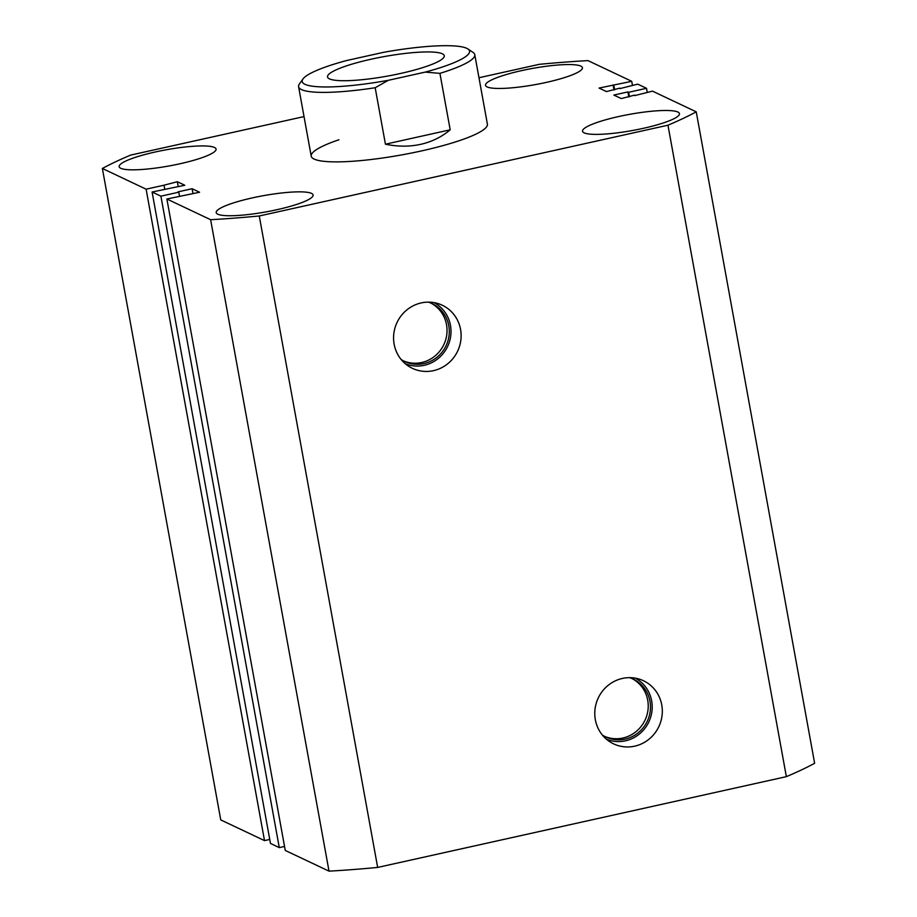 <?xml version="1.0" encoding="UTF-8"?>
<svg xmlns="http://www.w3.org/2000/svg" width="917" height="917" viewBox="0 0 917 917"><rect width="100%" height="100%" fill="white"/><g stroke="black" fill="none" stroke-linecap="round" stroke-linejoin="round"><path stroke-width="1.38" d="M634.702 746.163A34.903 33.516 115.3 0 0 662.2 714.114A34.903 33.516 115.3 0 0 640.135 679.394A34.903 33.516 115.3 0 0 622.391 678.442A34.903 33.516 115.3 0 0 595.385 706.789A34.903 33.516 115.3 0 0 610.435 742.128A34.903 33.516 115.3 0 0 634.702 746.163M606.389 739.159A33.791 32.45 115.3 0 0 625.474 740.81A33.791 32.45 115.3 0 0 651.792 712.326A33.791 32.45 115.3 0 0 635.263 678.144M602.366 735.033A32.015 30.742 115.3 0 0 605.828 736.97A32.015 30.742 115.3 0 0 625.165 739.091A32.015 30.742 115.3 0 0 650.199 711.397A32.015 30.742 115.3 0 0 633.211 679.096A32.015 30.742 115.3 0 0 629.521 677.652M604.704 736.408A32.015 30.742 115.3 0 0 622.907 738.013A32.015 30.742 115.3 0 0 647.849 710.973A32.015 30.742 115.3 0 0 632.065 678.591M433.5 370.651A34.903 33.516 115.3 0 0 461.01 338.602A34.903 33.516 115.3 0 0 438.934 303.882A34.903 33.516 115.3 0 0 421.19 302.931A34.903 33.516 115.3 0 0 394.184 331.278A34.903 33.516 115.3 0 0 409.246 366.617A34.903 33.516 115.3 0 0 433.5 370.651M405.188 363.648A33.791 32.45 115.3 0 0 424.273 365.298A33.791 32.45 115.3 0 0 450.602 336.814A33.791 32.45 115.3 0 0 434.073 302.633M401.165 359.521A32.015 30.742 115.3 0 0 404.626 361.447A32.015 30.742 115.3 0 0 423.963 363.568A32.015 30.742 115.3 0 0 449.009 335.886A32.015 30.742 115.3 0 0 432.01 303.584A32.015 30.742 115.3 0 0 428.331 302.14M403.514 360.897A32.015 30.742 115.3 0 0 421.705 362.502A32.015 30.742 115.3 0 0 446.659 335.462A32.015 30.742 115.3 0 0 430.875 303.08M277.06 209.672A49.243 8.207 -10.3 0 0 313.11 195A49.243 8.207 -10.3 0 0 252.244 197.923A49.243 8.207 -10.3 0 0 216.206 212.606A49.243 8.207 -10.3 0 0 277.06 209.672M180.03 163.753A49.243 8.207 -10.3 0 0 216.068 149.07A49.243 8.207 -10.3 0 0 155.202 152.004A49.243 8.207 -10.3 0 0 119.164 166.676A49.243 8.207 -10.3 0 0 180.03 163.753M643.402 128.311A49.243 8.207 -10.3 0 0 679.451 113.628A49.243 8.207 -10.3 0 0 618.585 116.562A49.243 8.207 -10.3 0 0 582.547 131.246A49.243 8.207 -10.3 0 0 643.402 128.311M546.372 82.381A49.243 8.207 -10.3 0 0 582.41 67.709A49.243 8.207 -10.3 0 0 521.544 70.632A49.243 8.207 -10.3 0 0 485.506 85.315A49.243 8.207 -10.3 0 0 546.372 82.381M338.946 139.762A89.534 14.936 -10.3 0 0 311.218 156.165A89.534 14.936 -10.3 0 0 421.877 150.835A89.534 14.936 -10.3 0 0 487.397 124.15L474.777 54.653A89.534 14.936 169.7 0 1 439.919 73.36L450.19 129.813C441.719 136.965 431.884 141.803 420.685 144.324C409.475 146.789 397.726 146.743 385.438 144.198L450.19 129.813M102.372 168.464L220.756 819.913L264.509 840.614L146.112 189.177L102.372 168.464A333.524 55.616 -10.3 0 1 130.638 155.099L304.02 116.597M478.961 77.739L539.334 64.328A333.524 55.616 -10.3 0 1 587.98 60.614L631.733 81.315L632.455 85.315M264.509 840.614L269.758 839.456M146.112 189.177L164.005 185.2L164.739 189.2M164.005 185.2L177.336 181.726L178.242 186.701M177.336 181.726L184.775 185.257L152.096 191.997L270.481 843.445L279.284 847.617L160.899 196.169L152.096 191.997M284.545 846.448L279.284 847.617M166.883 199L285.267 850.449L329.02 871.15L210.623 219.702L166.883 199L199.562 192.249L192.111 188.73L178.058 191.848L178.792 192.192L179.514 196.192M178.792 192.192L160.899 196.169M192.111 188.73L193.017 193.705M329.02 871.15A333.524 55.616 -10.3 0 0 377.666 867.425L786.362 776.653A333.524 55.616 -10.3 0 0 814.628 763.288L696.244 111.84L652.491 91.138L634.69 95.609M210.623 219.702A333.524 55.616 -10.3 0 0 259.27 215.976L377.666 867.425M259.27 215.976L667.966 125.205L786.362 776.653M667.966 125.205A333.524 55.616 -10.3 0 0 696.244 111.84M634.598 95.116L621.279 98.578L613.828 95.059L627.893 91.941L628.798 96.915M627.893 91.941L628.626 92.285L629.44 96.766M628.626 92.285L646.519 88.307L647.242 92.308M646.519 88.307L637.716 84.146L619.915 88.605M631.733 81.315L599.053 88.066L606.504 91.585L619.823 88.124M613.106 84.937L614.012 89.923M613.84 85.292L614.654 89.774M400.844 73.406A59.318 9.892 -10.3 0 0 444.252 55.719A59.318 9.892 -10.3 0 0 370.938 59.25A59.318 9.892 -10.3 0 0 327.529 76.936A59.318 9.892 -10.3 0 0 400.844 73.406M311.218 156.165L298.587 86.679A89.534 14.936 169.7 0 0 375.179 87.734L385.438 144.198M298.587 86.679A89.534 14.936 169.7 0 1 299.4 83.963L302.977 78.954A85.063 14.191 -10.3 0 0 388.315 80.306L425.213 72.111A85.063 14.191 -10.3 0 0 467.945 48.979A85.063 14.191 -10.3 0 0 383.455 52.349L346.569 60.545A85.063 14.191 -10.3 0 0 302.977 78.954M375.179 87.734L388.315 80.306M467.945 48.979L473.046 52.407A89.534 14.936 169.7 0 1 474.777 54.653M425.213 72.111L439.919 73.36"/></g></svg>
